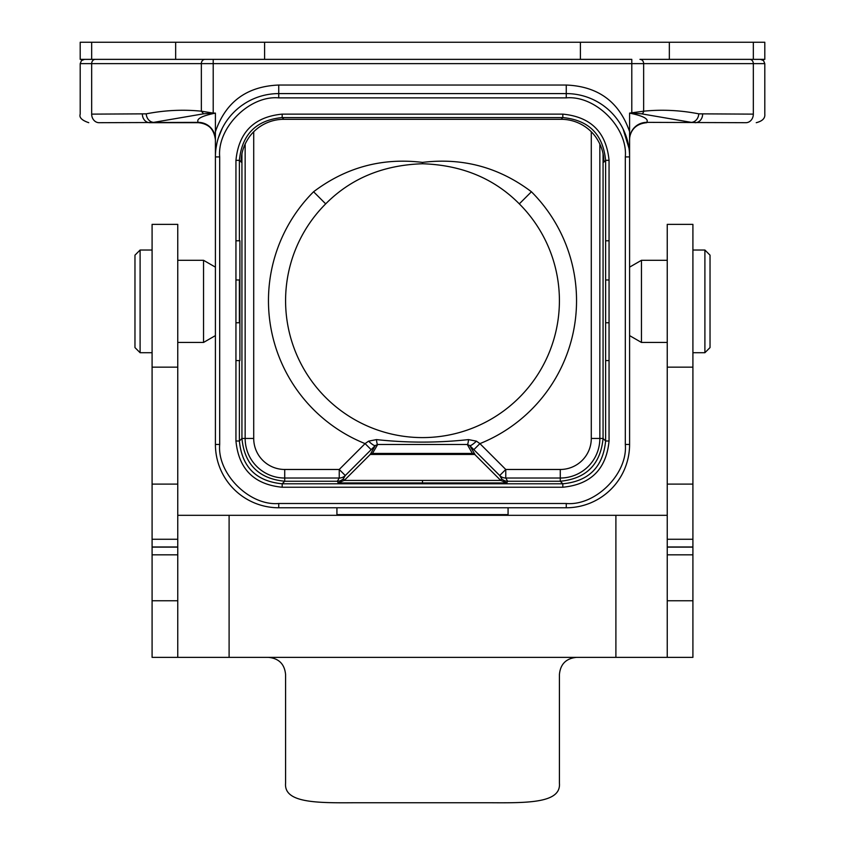 <?xml version="1.0" encoding="UTF-8"?>
<svg xmlns="http://www.w3.org/2000/svg" width="845" height="845" viewBox="0 0 845 845"><rect width="100%" height="100%" fill="white"/><g stroke="black" fill="none" stroke-linecap="round" stroke-linejoin="round"><path stroke-width="1.27" d="M235.945 322.769L239.367 322.769L239.367 279.98L235.945 279.98M609.055 279.98L605.633 279.98L605.633 322.769L609.055 322.769M639.94 59.361L650.967 59.361L639.94 59.361A4.278 3.707 90 0 1 643.647 63.639L213.204 63.639L213.204 113.103L215.412 113.103C201.628 115.934 195.924 119.018 198.3 122.367L99.076 122.694C85.366 122.694 85.366 122.694 99.076 122.694A8.556 7.415 -90 0 1 91.672 114.128C76.43 114.128 76.43 114.128 91.672 114.128L146.248 113.843C164.68 110.241 183.048 109.354 201.353 111.191L213.204 113.103L203.624 113.8L201.353 111.191L201.353 63.639L80.201 63.639L81.458 60.618L84.479 59.361M753.328 42.25L753.328 59.361L764.799 59.361L764.799 42.25L580.409 42.25L580.409 59.361L631.796 59.361L631.796 113.103L641.376 113.8L691.337 122.367A8.556 7.394 -81.4 0 0 698.752 113.843L753.328 114.128C768.57 114.128 768.57 114.128 753.328 114.128L753.328 63.639L643.647 63.639L643.647 111.191C661.952 109.354 680.32 110.241 698.752 113.843M213.204 59.361L235.259 59.361L194.033 59.361L213.204 59.361L213.204 63.639L201.353 63.639A4.278 3.707 90 0 1 205.06 59.361M609.055 240.783L609.055 441.005C606.309 469.091 590.898 484.491 562.823 487.238L282.177 487.238C254.102 484.502 238.691 469.091 235.945 441.005L235.945 160.36C238.691 132.285 254.102 116.874 282.177 114.128L562.823 114.128C590.898 116.874 606.309 132.285 609.055 160.36L609.055 240.783L605.611 240.783L605.611 160.36L603.837 162.134C603.943 153.072 601.091 144.484 595.281 136.362A42.789 42.789 -45 0 0 561.091 119.303L283.909 119.303A42.789 42.789 -135 0 0 249.719 136.362C243.909 144.484 241.057 153.072 241.163 162.134L241.163 162.039M278.734 503.493L566.266 503.493C595.482 506.134 627.951 473.665 625.311 444.449L625.311 156.916C627.951 127.701 595.482 95.231 566.266 97.872L278.734 97.872C249.518 95.231 217.049 127.701 219.689 156.916L219.689 444.449C217.049 473.665 249.518 506.134 278.734 503.493L278.734 507.771A63.322 63.322 0 0 1 215.412 444.449L215.412 156.916A63.322 63.322 0 0 1 278.734 93.594L566.266 93.594A63.322 63.322 0 0 1 629.588 156.916L629.588 444.449A63.322 63.322 0 0 1 566.266 507.771L278.734 507.771L336.923 507.771L336.923 514.616L336.923 507.771M422.5 163.761C461.782 165.029 494.061 178.401 519.316 203.867A136.922 136.922 0 0 1 370.099 427.179A136.922 136.922 0 0 1 325.684 203.867C350.95 178.401 383.218 165.029 422.5 163.761L422.5 162.398C382.299 157.497 345.996 167.289 313.579 191.762L325.684 203.867M142.372 114.128A8.556 7.415 -90 0 0 149.787 122.694L198.3 122.694C208.261 123.264 213.965 128.968 215.412 139.805C215.612 133.425 211.472 123.898 198.3 122.694A17.111 17.111 0 0 1 215.412 139.805L215.412 131.714C225.668 101.907 246.782 86.348 278.734 85.039L278.734 97.872M519.316 203.867L531.42 191.762C499.004 167.278 462.701 157.487 422.5 162.398M500.736 480.425L501.603 478.735A8.556 8.556 -152.8 0 0 507.655 481.249L506.778 482.928M629.007 148.371L623.092 128.979M621.181 125.387L619.913 123.275M612.773 113.938L611.738 112.85M609.52 110.674L607.956 109.248M605.675 107.347L603.932 106.016M601.386 104.231L599.168 102.815M595.82 100.914L593.475 99.742M590.644 98.474L588.616 97.671M251.472 99.763L248.779 101.125M244.818 103.449L241.723 105.53M238.089 108.361L235.829 110.346M222.256 128.282L218.348 137.872M216.943 143.058L216.003 148.308M278.734 93.594A63.322 63.322 0 0 0 215.412 156.916L215.412 113.103M278.734 85.039L566.266 85.039C598.186 86.348 619.29 101.886 629.588 131.64L629.588 156.916L625.311 156.916M753.328 114.128A8.556 7.415 -90 0 1 745.924 122.694C759.634 122.694 759.634 122.694 745.924 122.694L646.7 122.367C649.076 119.018 643.372 115.934 629.588 113.103L643.647 111.191A2.619 2.26 -81.4 0 1 641.376 113.8M643.742 122.947L640.362 123.909M629.588 139.805C629.388 133.425 633.528 123.898 646.7 122.694A17.111 17.111 0 0 0 629.588 139.805L629.588 113.103M695.213 122.694A8.556 7.415 -90 0 0 702.628 114.128M508.077 507.771L508.077 514.616L336.923 514.616M641.45 342.447L641.45 260.302L629.588 267.147L629.588 335.602L641.45 342.447L667.244 342.447M609.055 441.005L605.611 441.005C603.077 467 588.817 481.259 562.823 483.794L560.277 481.249C586.24 478.682 600.499 464.423 603.066 438.46L605.611 441.005L605.611 240.783M561.091 119.303L562.823 117.571C588.817 120.106 603.077 134.366 605.611 160.36L609.055 160.36M562.823 114.128L562.823 117.571L282.177 117.571L283.909 119.303M241.163 161.944L239.388 160.36C241.923 134.366 256.183 120.106 282.177 117.571L282.177 114.128M235.945 240.783L239.906 240.783L239.906 360.583L235.945 360.583M239.388 360.583L239.388 441.005L235.945 441.005M282.177 487.238L282.177 483.794C256.183 481.259 241.923 467 239.388 441.005L241.934 438.46C244.501 464.423 258.76 478.682 284.723 481.249L282.177 483.794L562.823 483.794L562.823 487.238M235.945 160.36L239.388 160.36L239.388 240.783M609.055 360.583L605.611 360.583M599.844 143.977L599.844 438.46L591.289 438.46A31.022 31.022 0 0 1 560.277 469.471L560.277 481.249L507.655 481.249L505.764 478.027L560.277 478.027A39.578 39.578 0 0 0 599.844 438.46L603.066 438.46L603.066 153.906M506.884 482.928L338.116 482.928M370.258 454.441L375.275 445.537L345.288 475.524L339.236 469.471L339.236 478.027L337.345 481.249L284.723 481.249L284.723 478.027L339.236 478.027A8.556 8.556 -149.6 0 0 345.288 475.524L343.397 478.745A8.556 8.556 30.4 0 1 337.345 481.249L338.211 482.928M344.19 480.404L338.169 482.928L344.19 480.404M344.168 480.425L500.832 480.425M500.758 480.456L506.831 482.928L500.758 480.456L474.763 454.462M474.848 454.441L370.152 454.441M344.242 480.456L370.237 454.462L372.624 453.438M474.816 454.409L472.376 453.438L467.285 444.491L469.725 445.537A8.556 1.637 135.1 0 0 476.422 441.153L468.5 439.601C437.826 442.938 407.163 442.938 376.5 439.601L368.578 441.153L365.093 443.614L339.236 469.471L284.723 469.471A31.022 31.022 0 0 1 253.711 438.46L253.711 131.778M372.571 453.438L472.429 453.438M370.047 454.441A3.422 3.422 -90 0 1 372.465 453.438L377.715 444.491A8.556 1.352 89.8 0 1 376.5 439.601M501.603 478.735L499.712 475.524A8.556 8.556 149.6 0 0 505.764 478.027L505.764 469.471L499.712 475.524L469.725 445.537L474.953 454.441A3.422 3.422 149.6 0 0 472.524 453.438M368.578 441.153A8.556 1.637 44.9 0 0 375.275 445.537L377.715 444.491L467.285 444.491A8.556 1.352 90.2 0 0 468.5 439.601M371.145 449.667L365.093 443.614A154.033 154.033 0 0 1 313.579 191.762M473.855 449.667L479.907 443.625L476.422 441.153M203.624 113.8L153.663 122.367A8.556 7.394 -98.6 0 1 146.248 113.843M245.156 143.977L245.156 438.46L241.934 438.46L241.934 153.906M215.412 335.602L203.55 342.447L203.55 260.302L177.756 260.302M152.089 352.714L140.101 352.714L140.101 250.025L152.089 250.025M140.101 352.714L134.968 347.58L134.968 255.169L140.101 250.025M692.911 250.025L704.899 250.025L704.899 352.714L692.911 352.714M704.899 250.025L710.032 255.169L710.032 347.58L704.899 352.714M580.409 59.361L235.259 59.361M753.328 59.361L650.967 59.361M580.409 42.25L80.201 42.25L80.201 59.361L194.033 59.361M177.756 515.313L667.244 515.313M692.911 367.163L667.244 367.163L667.244 224.358L692.911 224.358L692.911 657.368L667.244 657.368L692.911 657.368M667.244 367.163L667.244 657.368L152.089 657.368L177.756 657.368L177.756 600.763L152.089 600.763L152.089 657.368M177.756 600.763L177.756 224.358L152.089 224.358L152.089 600.763M576.533 657.357L268.509 657.368C278.892 658.403 284.575 664.107 285.578 674.479L285.578 783.252C283.825 802.782 315.988 803.014 354.044 802.75L490.956 802.75C528.981 803.003 561.133 802.813 559.422 783.252L559.422 674.479C560.404 664.107 566.108 658.403 576.533 657.357M198.3 122.694L198.3 122.367A17.111 17.048 180 0 1 215.412 139.414M560.277 469.471L505.764 469.471L479.907 443.625A154.033 154.033 0 0 0 531.42 191.762M566.266 85.039L566.266 97.872M629.588 139.414A17.111 17.048 -0 0 1 646.7 122.367L646.7 122.694M343.397 478.735L344.264 480.425M422.5 480.826L422.5 483.34M253.711 438.46L245.156 438.46A39.578 39.578 0 0 0 284.723 478.027L284.723 469.471M215.412 444.449L219.689 444.449M566.266 503.493L566.266 507.771M629.588 444.449L625.311 444.449M215.412 156.916L219.689 156.916M756.243 122.694C762.401 121.141 765.253 118.289 764.799 114.128L764.799 63.639L753.328 63.639A4.278 3.707 90 0 0 749.631 59.361M95.369 59.361A4.278 3.707 90 0 0 91.672 63.639L91.672 114.128M591.289 131.778L591.289 438.46M669.346 42.25L669.346 59.361M264.591 42.25L264.591 59.361M175.654 42.25L175.654 59.361M91.672 42.25L91.672 59.361M692.911 484.111L667.244 484.111M692.911 539.268L667.244 539.268M692.911 547.137L667.244 547.137M692.911 554.827L667.244 554.827M692.911 600.763L667.244 600.763M615.899 657.368L615.899 515.313M229.101 515.313L229.101 657.368M177.756 367.163L152.089 367.163M177.756 484.111L152.089 484.111M177.756 539.268L152.089 539.268M177.756 547.137L152.089 547.137M177.756 554.827L152.089 554.827M80.201 63.639L80.201 114.128C79.007 117.497 81.859 120.349 88.757 122.694M764.799 63.639L763.542 60.618L760.521 59.361M203.55 342.447L177.756 342.447M215.412 267.147L203.55 260.302M641.45 260.302L667.244 260.302M692.911 546.968L667.244 546.968M177.756 546.968L152.089 546.968"/></g></svg>
